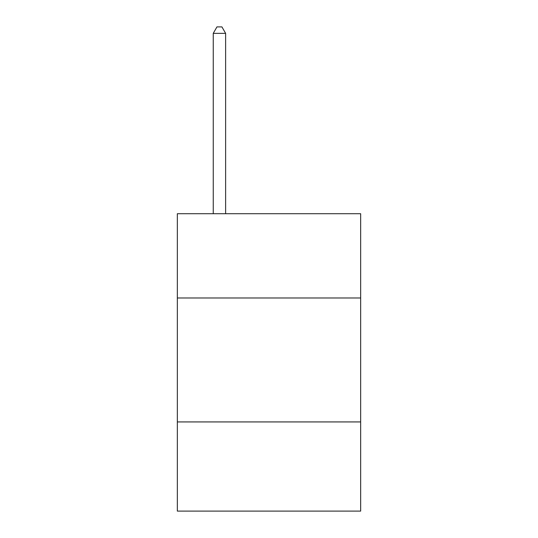 <?xml version="1.0" encoding="UTF-8"?>
<svg xmlns="http://www.w3.org/2000/svg" width="538" height="538" viewBox="0 0 538 538"><rect width="100%" height="100%" fill="white"/><g stroke="black" fill="none" stroke-linecap="round" stroke-linejoin="round"><path stroke-width="0.81" d="M360.689 297.991L360.689 213.741L177.311 213.741L177.311 297.991L360.689 297.991L360.689 511.1L177.311 511.1L177.311 297.991M360.689 421.893L177.311 421.893M225.637 213.741L225.637 33.343L213.243 33.343L213.243 213.741M213.243 33.343L216.962 26.9L221.918 26.9L225.637 33.343"/></g></svg>
